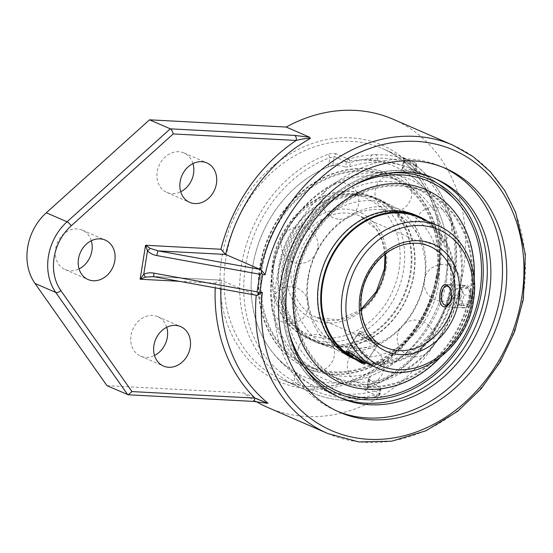<?xml version="1.0" encoding="UTF-8"?>
<svg xmlns="http://www.w3.org/2000/svg" width="553" height="553" viewBox="0 0 553 553"><rect width="100%" height="100%" fill="white"/><g stroke="black" fill="none" stroke-linecap="round" stroke-linejoin="round"><path stroke-width="0.41" stroke-dasharray="2.77 2.07" d="M307.821 278.408A77.316 64.1 113.5 0 0 342.3 352.779A77.316 64.1 113.5 0 0 438.356 285.313A77.316 64.1 113.5 0 0 403.877 210.935A77.316 64.1 113.5 0 0 307.821 278.408M294.3 272.539A77.316 64.1 -66.5 0 1 390.356 205.066A77.316 64.1 -66.5 0 1 424.835 279.445A77.316 64.1 -66.5 0 1 328.779 346.911A77.316 64.1 -66.5 0 1 294.3 272.539M361.842 331.655L359.692 331.544C359.243 332.374 360.273 333.86 362.768 336.003C368.215 340.337 378.591 344.319 378.252 344.139C378.605 344.789 366.701 334.081 361.842 331.655M458.762 294.168C457.753 302.049 459.253 306.604 463.262 307.834C466.691 307.606 469.027 304.717 470.278 299.166C470.638 291.251 468.695 286.675 464.451 285.431C461.61 285.694 459.716 288.604 458.762 294.168M361.932 359.194L365.775 362.526C365.934 362.982 355.849 358.551 350.422 354.203C347.913 352.081 346.842 350.657 347.215 349.931C347.941 348.176 356.581 354.736 361.932 359.194M446.471 280.585A102.948 85.349 113.5 0 0 400.559 181.55A102.948 85.349 113.5 0 0 272.664 271.392A102.948 85.349 113.5 0 0 318.576 370.427A102.948 85.349 113.5 0 0 446.471 280.585M436.262 276.154A102.948 85.349 113.5 0 0 390.349 177.119A102.948 85.349 113.5 0 0 271.067 237.569A102.948 85.349 113.5 0 0 308.36 365.996A102.948 85.349 113.5 0 0 436.262 276.154M470.202 290.892A102.948 85.349 113.5 0 0 424.296 191.856A102.948 85.349 113.5 0 0 305.007 252.306A102.948 85.349 113.5 0 0 342.307 380.727A102.948 85.349 113.5 0 0 470.202 290.892M351.176 186.838A114.423 94.86 113.5 0 0 288.707 330.735A114.423 94.86 113.5 0 1 351.176 186.838M376.669 160.259L370.676 159.907L376.669 160.259M445.946 276.666A114.423 94.86 113.5 0 0 353.222 160.536A114.423 94.86 113.5 0 0 262.343 233.767A114.423 94.86 113.5 0 0 270.873 350.173A114.423 94.86 113.5 0 0 371.865 375.639A114.423 94.86 113.5 0 0 445.946 276.666M459.992 286.454A102.948 85.349 -66.5 0 1 332.097 376.296A102.948 85.349 -66.5 0 1 286.184 277.26A102.948 85.349 -66.5 0 1 414.079 187.419A102.948 85.349 -66.5 0 1 459.992 286.454M350.18 355.593A77.316 64.1 113.5 0 0 357.024 359.174A77.316 64.1 113.5 0 0 453.08 291.701A77.316 64.1 113.5 0 0 418.6 217.322L403.877 210.935M365.72 362.948A78.16 64.798 113.5 0 0 453.785 291.742A78.16 64.798 113.5 0 0 427.289 221.096M355.461 359.395A78.16 64.798 113.5 0 0 356.692 359.941A78.16 64.798 113.5 0 0 365.526 362.899M449.541 290.166A77.316 64.1 113.5 0 0 415.068 215.794A77.316 64.1 113.5 0 0 325.482 261.189A77.316 64.1 113.5 0 0 353.491 357.639A77.316 64.1 113.5 0 0 449.541 290.166M470.956 290.926A103.853 86.095 113.5 0 0 353.491 196.377A103.853 86.095 113.5 0 0 325.427 371.561A103.853 86.095 113.5 0 0 470.956 290.926M472.393 291.002A105.554 87.512 113.5 0 0 425.319 189.458A105.554 87.512 113.5 0 0 303.016 251.442A105.554 87.512 113.5 0 0 341.263 383.111A105.554 87.512 113.5 0 0 472.393 291.002M439.842 357.812A105.554 87.512 113.5 0 0 472.822 291.189A105.554 87.512 113.5 0 0 474.163 278.753M353.561 358.586A78.16 64.798 113.5 0 0 450.654 290.38A78.16 64.798 113.5 0 0 415.801 215.193M438.038 276.085A105.554 87.512 113.5 0 0 390.964 174.548A105.554 87.512 113.5 0 0 268.661 236.525A105.554 87.512 113.5 0 0 306.901 368.201A105.554 87.512 113.5 0 0 438.038 276.085M413.955 274.447A78.16 64.798 113.5 0 0 379.095 199.26A78.16 64.798 113.5 0 0 288.542 245.159A78.16 64.798 113.5 0 0 316.855 342.653A78.16 64.798 113.5 0 0 413.955 274.447M438.467 276.272A105.554 87.512 113.5 0 0 391.393 174.734A105.554 87.512 113.5 0 0 269.09 236.712A105.554 87.512 113.5 0 0 307.337 368.388A105.554 87.512 113.5 0 0 438.467 276.272M437.029 276.196A103.853 86.095 113.5 0 0 319.565 181.654A103.853 86.095 113.5 0 0 291.5 356.83A103.853 86.095 113.5 0 0 437.029 276.196M413.644 274.585A77.316 64.1 113.5 0 0 379.164 200.207A77.316 64.1 113.5 0 0 289.578 245.608A77.316 64.1 113.5 0 0 317.588 342.058A77.316 64.1 113.5 0 0 413.644 274.585M410.112 273.051A77.316 64.1 113.5 0 0 375.632 198.672A77.316 64.1 113.5 0 0 286.046 244.073A77.316 64.1 113.5 0 0 314.056 340.524A77.316 64.1 113.5 0 0 410.112 273.051M410.824 273.092A78.16 64.798 113.5 0 0 375.964 197.905A78.16 64.798 113.5 0 0 285.41 243.797A78.16 64.798 113.5 0 0 313.724 341.291A78.16 64.798 113.5 0 0 410.824 273.092M451.179 304.496A11.219 5.993 -87 0 0 453.557 292.191A11.219 5.993 -87 0 0 448.331 284.574A11.219 5.993 -87 0 0 444.412 286.896A11.219 5.993 -87 0 0 443.492 304.261A11.219 5.993 -87 0 0 447.142 306.984A11.219 5.993 -87 0 0 451.179 304.496M469.331 305.456A11.219 5.993 -87 0 0 471.716 293.152A11.219 5.993 -87 0 0 466.483 285.535A11.219 5.993 -87 0 0 459.909 296.422A11.219 5.993 -87 0 0 465.301 307.945A11.219 5.993 -87 0 0 469.331 305.456M455.976 288.949L461.084 287.47L464.008 294.887L461.838 303.791L456.737 305.277L453.806 297.853L455.976 288.949L462.965 289.323L460.787 298.226L463.718 305.643L468.82 304.164L470.997 295.261L468.066 287.837L462.965 289.323M468.066 287.837L461.084 287.47M470.997 295.261L464.008 294.887M468.82 304.164L461.838 303.791M463.718 305.643L456.737 305.277M460.787 298.226L453.806 297.853M360.508 333.673A9.567 1.189 -145.8 0 0 369.065 340.586A9.567 1.189 -145.8 0 0 376.317 343.918A9.567 1.189 -145.8 0 0 369.051 337.724A9.567 1.189 -145.8 0 0 360.611 333.259A9.567 1.189 -145.8 0 0 360.508 333.673M358.226 334.157A11.219 1.396 34.2 0 1 358.178 333.77A11.219 1.396 34.2 0 1 358.351 333.673A11.219 1.396 34.2 0 1 368.243 338.913A11.219 1.396 34.2 0 1 376.773 346.171A11.219 1.396 34.2 0 1 376.745 346.365A11.219 1.396 34.2 0 1 367.683 341.892A11.219 1.396 34.2 0 1 358.226 334.157M367.952 355.966L363.121 351.625L355.261 346.6L352.226 345.901L357.051 350.243L364.918 355.268L367.952 355.966L363.342 362.754M358.517 358.42L363.121 351.625M350.65 353.388L355.261 346.6M347.616 352.696L352.226 345.901M353.623 355.289L357.051 350.243M361.164 360.798L364.918 355.268M443.43 167.518A132.927 110.199 113.5 0 0 441.322 166.564A132.927 110.199 113.5 0 0 287.304 244.62A132.927 110.199 113.5 0 0 335.464 410.437A132.927 110.199 113.5 0 0 337.593 411.328M153.879 276.694L153.893 276.7A4.203 0.512 100.3 0 0 153.99 276.659L255.804 295.122L221 280.122L151.895 276.465L221.497 280.226C219.582 280.074 217.571 281.069 215.463 283.212A161.365 133.778 113.5 0 0 215.221 287.823M256.226 295.254L255.804 295.122M267.942 403.172L243.617 392.893A157.163 130.294 113.5 0 0 256.322 401.623M268.108 407.616A157.163 130.294 113.5 0 0 450.204 315.334A157.163 130.294 113.5 0 0 393.266 119.289M127.708 394.669L252.147 401.257A4.203 2.247 -87 0 0 252.569 401.354L252.652 401.36M252.147 401.257L267.14 403.102M106.957 385.662L243.617 392.893M166.73 327.279A21.505 17.827 113.5 0 0 157.723 316.662A21.505 17.827 113.5 0 0 152.517 315.445A21.505 17.827 113.5 0 0 131.711 332.312A21.505 17.827 113.5 0 0 140.6 356.118A21.505 17.827 113.5 0 0 154.508 355.441M91.3 240.749A21.505 17.827 113.5 0 0 82.3 230.131A21.505 17.827 113.5 0 0 77.088 228.914A21.505 17.827 113.5 0 0 56.282 245.781A21.505 17.827 113.5 0 0 65.171 269.588A21.505 17.827 113.5 0 0 79.079 268.91M192.949 163.591A21.505 17.827 113.5 0 0 183.942 152.967A21.505 17.827 113.5 0 0 178.737 151.75A21.505 17.827 113.5 0 0 157.93 168.624A21.505 17.827 113.5 0 0 166.819 192.423A21.505 17.827 113.5 0 0 180.727 191.753M365.395 390.549C363.915 389.644 364.717 388.6 367.8 387.418A2.945 1.293 -110.1 0 0 368.346 387.459L366.729 388.247L368.678 377.844L368.996 378.805L367.538 387.916A2.945 2.44 -66.5 0 1 365.395 390.549L377.651 395.872A2.945 1.341 -107.1 0 0 378.176 395.92A2.945 1.341 -107.1 0 0 378.826 393.764A2.945 0.484 9.1 0 0 380.215 393.57A2.945 0.484 9.1 0 0 379.793 393.238L367.538 387.916L367.164 387.28L368.844 385.351A123.063 102.028 113.5 0 0 453.239 277.053A123.063 102.028 113.5 0 0 404.658 161.718A2.945 1.638 -61.8 0 0 404.54 158.476A2.945 1.638 -61.8 0 0 404.471 158.441L402.743 157.384A2.945 2.44 -66.5 0 1 404.015 160.197L416.271 165.52A2.945 0.484 -170.9 0 1 416.692 165.852A2.945 0.484 -170.9 0 1 415.296 166.045A2.945 1.645 -65.3 0 0 415.02 162.713A2.945 1.645 -65.3 0 0 414.999 162.706L402.743 157.384M295.502 372.321L299.173 375.114L297.714 384.224L294.051 381.39L295.502 372.321A114.423 94.86 113.5 0 1 270.887 350.194A114.423 94.86 113.5 0 1 328.42 166.833L332.733 165.617L334.192 156.506A2.945 2.44 -66.5 0 1 336.335 153.872L348.59 159.195A2.945 1.341 72.9 0 1 350.436 162.61A2.945 0.484 -170.9 0 1 346.448 161.822L334.192 156.506L329.871 157.764A123.063 102.028 113.5 0 0 245.477 266.062A123.063 102.028 113.5 0 0 294.051 381.39A2.945 1.638 118.2 0 1 291.224 383.36L298.986 387.038A2.945 2.44 -66.5 0 1 297.714 384.224L309.97 389.547A2.945 0.484 9.1 0 0 313.966 390.328A2.945 1.645 114.7 0 1 311.242 392.354L298.986 387.038M336.335 153.872C334.053 153.146 331.24 153.319 327.894 154.391A2.945 1.293 69.9 0 1 329.871 157.764L328.42 166.833M415.434 170.766L414.639 170.151L415.296 166.045A123.063 102.028 113.5 0 0 350.436 162.61L349.779 166.716L345.604 167.068L346.448 161.822A2.945 2.44 -66.5 0 1 348.59 159.195A126.008 104.462 -66.5 0 1 413.298 161.946A126.008 104.462 -66.5 0 1 414.999 162.706A2.945 2.44 -66.5 0 1 416.271 165.52L415.434 170.766A111.699 59.683 -87 0 0 402.556 169.308L402.031 169.605L403.545 160.17C403.31 158.276 402.861 157.294 402.204 157.218L404.54 158.469C442.559 178.107 463.283 227.822 454.538 277.44C446.997 326.664 411.266 372.369 368.346 387.459A2.945 1.293 -110.1 0 0 368.844 385.351L370.296 376.282A114.423 94.86 113.5 0 0 445.946 276.666A114.423 94.86 113.5 0 0 403.206 170.787C401.913 169.978 401.699 169.488 402.556 169.308L404.015 160.197C403.241 159.907 403.462 160.411 404.658 161.718L403.206 170.787M403.545 160.17L404.015 160.197M310.814 384.3L314.622 386.229L313.966 390.328A123.063 102.028 113.5 0 0 378.826 393.764L379.482 389.658L381.017 388.572L380.637 387.992L379.793 393.238A2.945 2.44 -66.5 0 1 377.651 395.872A126.008 104.462 -66.5 0 1 312.95 393.121A126.008 104.462 -66.5 0 1 311.242 392.354A2.945 2.44 -66.5 0 1 309.97 389.547L310.814 384.3A111.699 59.683 93 0 1 299.173 375.114M368.678 377.844L370.296 376.282M349.779 166.716A119.068 98.711 -66.5 0 1 408.273 167.441A119.068 98.711 -66.5 0 1 414.639 170.151M368.996 378.805A111.699 59.683 -87 0 0 380.637 387.992M332.733 165.617A111.699 59.683 93 0 1 345.604 167.068M379.482 389.658A119.068 98.711 -66.5 0 1 314.622 386.229M403.593 270.223A77.316 64.1 -66.5 0 1 307.537 337.689A77.316 64.1 -66.5 0 1 279.528 241.246A77.316 64.1 -66.5 0 1 369.114 195.845A77.316 64.1 -66.5 0 1 403.593 270.223M385.413 253.924A55.155 45.726 113.5 0 0 360.286 216.175A55.155 45.726 113.5 0 0 296.38 248.56A55.155 45.726 113.5 0 0 316.364 317.36A55.155 45.726 113.5 0 0 361.095 309.936M385.973 268.64A58.459 48.464 -66.5 0 1 304.053 314.028A58.459 48.464 -66.5 0 1 319.848 215.421A58.459 48.464 -66.5 0 1 385.973 268.64M399.1 269.339A74.012 61.355 113.5 0 0 315.39 201.963A74.012 61.355 113.5 0 0 295.392 326.795A74.012 61.355 113.5 0 0 399.1 269.339M361.054 309.424L359.865 310.351L338.028 319.924L316.364 317.36L385.78 347.491A55.155 45.726 -66.5 0 1 365.796 278.691A55.155 45.726 -66.5 0 1 429.702 246.306L360.286 216.175L376.572 229.695L382.296 241.06L385.012 254.242M376.952 367.821A77.316 64.1 113.5 0 0 473.009 300.355A77.316 64.1 113.5 0 0 438.529 225.977M327.901 433.573A157.163 130.294 113.5 0 0 509.997 341.291A157.163 130.294 113.5 0 0 453.059 145.239M220.958 288.86A157.163 130.294 -66.5 0 1 221.497 280.226M179.255 281.297L215.463 283.212M439.538 269.214A128.946 106.902 -66.5 0 1 258.845 369.328A128.946 106.902 -66.5 0 1 293.684 151.819A128.946 106.902 -66.5 0 1 439.538 269.214M434.133 178.232A119.386 98.98 113.5 0 0 432.349 177.43A119.386 98.98 113.5 0 0 294.016 247.537A119.386 98.98 113.5 0 0 337.268 396.46A119.386 98.98 113.5 0 0 339.072 397.22M304.288 367.427A116.448 96.54 -66.5 0 1 294.742 247.848A116.448 96.54 -66.5 0 1 388.614 173.165M438.564 269.733A126.008 104.462 113.5 0 0 382.372 148.522A126.008 104.462 113.5 0 0 236.373 222.513A126.008 104.462 113.5 0 0 282.023 379.697A126.008 104.462 113.5 0 0 438.564 269.733M404.471 158.441A126.008 104.462 -66.5 0 1 454.213 276.528A126.008 104.462 -66.5 0 1 367.8 387.418M291.224 383.36A126.008 104.462 -66.5 0 1 241.481 265.274A126.008 104.462 -66.5 0 1 327.894 154.391M308.394 277.806C312.258 251.795 329.816 226.771 350.851 216.175C362.657 209.725 379.088 206.525 394.883 213.099C412.738 221.2 422.845 237.776 425.209 262.834C427.441 293.408 408.266 328.206 382.552 341.277C375.591 344.982 368.63 347.243 361.662 348.058C352.959 349.04 344.92 347.899 337.544 344.65L324.673 336.01C319.993 331.551 316.164 326.049 313.178 319.503C307.682 307.205 306.092 293.311 308.394 277.806M390.356 205.066L369.114 195.845C342.805 183.831 307.931 196.287 288.604 224.076C259.509 262.122 269.207 322.828 307.537 337.689L328.779 346.911M342.3 352.779L365.547 362.872M365.775 362.533L378.259 344.139M347.208 349.931L359.692 331.544M464.451 285.431L445.469 284.429M463.262 307.841L444.28 306.832M308.36 365.996L318.576 370.427M390.349 177.119L400.559 181.55M371.422 159.921A119.116 119.116 0 0 0 353.222 160.536M270.88 350.18A119.116 119.116 0 0 0 379.434 397.317M408.273 167.441A119.116 119.116 0 0 1 461.769 207.658A119.116 119.116 0 0 0 376.434 160.239M377.174 160.322A3.781 3.781 0 0 0 371.796 155.158A3.781 3.781 0 0 0 370.676 159.907M332.097 376.296L342.307 380.727M414.079 187.419L424.296 191.856M272.09 271.993C279.735 217.82 328.358 170.884 378.211 172.681C431.188 171.99 470.658 227.207 460.905 283.627C454.794 331.447 417.086 375.224 373.206 383.416C343.309 388.794 317.775 380.955 296.588 359.906C275.242 336.106 267.078 306.797 272.09 271.993M364.724 384.425A18.387 18.387 0 0 0 382.082 357.729A18.387 18.387 0 0 0 350.277 356.049A18.387 18.387 0 0 0 364.724 384.425M289.053 323.526A18.387 18.387 0 0 0 306.41 296.823A18.387 18.387 0 0 0 274.606 295.143A18.387 18.387 0 0 0 289.053 323.526M339.494 219.251A18.387 18.387 0 0 0 356.844 192.555A18.387 18.387 0 0 0 325.046 190.868A18.387 18.387 0 0 0 339.494 219.251M432.681 243.942A18.387 18.387 0 0 0 450.038 217.246A18.387 18.387 0 0 0 418.234 215.566A18.387 18.387 0 0 0 432.681 243.942M441.439 301.309A18.387 18.387 0 0 0 458.796 274.613A18.387 18.387 0 0 0 426.999 272.926A18.387 18.387 0 0 0 441.439 301.309M392.416 211.536A18.387 18.387 0 0 0 409.773 184.84A18.387 18.387 0 0 0 377.976 183.154A18.387 18.387 0 0 0 392.416 211.536M298.668 263.477A18.387 18.387 0 0 0 316.026 236.781A18.387 18.387 0 0 0 284.228 235.101A18.387 18.387 0 0 0 298.668 263.477M315.141 371.291A18.387 18.387 0 0 0 332.491 344.588A18.387 18.387 0 0 0 300.694 342.908A18.387 18.387 0 0 0 315.141 371.291M414.605 356.789A18.387 18.387 0 0 0 431.962 330.093A18.387 18.387 0 0 0 400.158 328.413A18.387 18.387 0 0 0 414.605 356.789M353.491 357.639L357.024 359.174M415.068 215.794L418.6 217.322M355.544 359.443L356.692 359.941M306.901 368.201L307.337 368.388M390.964 174.548L391.393 174.734M314.056 340.524L317.588 342.058M375.632 198.672L379.164 200.207M313.724 341.291L316.855 342.653M375.964 197.905L379.095 199.26M447.142 306.984L465.301 307.945M448.331 284.574L466.483 285.535M360.611 333.259L358.351 333.673M376.317 343.918L376.773 346.171M358.178 333.77L346.192 351.425M376.745 346.365L366.349 361.69M445.566 168.409L441.322 166.564M339.708 412.275L335.464 410.437M140.6 356.118L163.508 366.058M157.723 316.662L180.637 326.602M65.171 269.588L88.079 279.535M82.3 230.131L105.208 240.078M166.819 192.423L189.727 202.37M183.942 152.967L206.857 162.914M435.93 178.985L432.349 177.43C383.063 154.204 315.293 189.852 292.247 250.447C267.562 307.751 288.625 376.966 337.268 396.46L340.855 398.015M415.891 170.856L416.692 165.852A2.945 2.945 0 0 0 415.02 162.713L382.372 148.522C423.252 165.347 447.239 216.845 438.142 269.401C431.997 304.565 416.05 333.832 390.294 357.217C358.344 385.835 315.376 394.628 282.023 379.697L312.95 393.121C333.563 401.837 355.303 402.771 378.176 395.92A2.945 2.945 0 0 0 380.215 393.57L381.017 388.572M270.887 350.194A119.116 119.116 0 0 0 379.441 397.31"/><path stroke-width="0.83" d="M440.057 293.18C440.948 287.608 442.753 284.691 445.469 284.429C449.762 285.673 451.794 290.256 451.566 298.178C450.253 303.728 447.826 306.611 444.28 306.832L443.084 306.556C440.022 304.406 439.013 299.947 440.057 293.18M479.886 291.403A114.423 94.86 113.5 0 0 461.783 207.672A114.423 94.86 113.5 0 0 351.176 186.838A114.423 94.86 113.5 0 1 461.769 207.658A114.423 94.86 113.5 0 1 479.886 291.403A114.423 94.86 113.5 0 1 379.434 397.317A114.423 94.86 113.5 0 1 288.707 330.735A114.423 94.86 113.5 0 0 335.242 390.121A114.423 94.86 113.5 0 0 379.441 397.31A114.423 94.86 113.5 0 0 479.886 291.403M365.547 362.872L376.952 367.821A77.316 64.1 113.5 0 1 348.943 271.378A77.316 64.1 113.5 0 1 438.529 225.977L418.6 217.322A77.316 64.1 113.5 0 0 330.971 258.5A77.316 64.1 113.5 0 0 350.18 355.593M427.289 221.096A78.16 64.798 113.5 0 0 418.932 216.555A78.16 64.798 113.5 0 0 328.696 261.707A78.16 64.798 113.5 0 0 355.461 359.395M474.163 278.753A105.554 87.512 113.5 0 0 425.755 189.644A105.554 87.512 113.5 0 0 303.452 251.629A105.554 87.512 113.5 0 0 341.692 383.298A105.554 87.512 113.5 0 0 439.842 357.812M418.932 216.555L415.801 215.193A78.16 64.798 113.5 0 0 325.24 261.092A78.16 64.798 113.5 0 0 353.561 358.586L355.544 359.443M449.278 303.141A9.567 5.108 93 0 1 442.725 302.94A9.567 5.108 93 0 1 443.506 288.134A9.567 5.108 93 0 1 450.584 289.793A9.567 5.108 93 0 1 449.278 303.141M346.24 351.819A11.219 1.396 34.2 0 1 346.192 351.425A11.219 1.396 34.2 0 1 356.263 356.574A11.219 1.396 34.2 0 1 364.766 364.026A11.219 1.396 34.2 0 1 355.697 359.547A11.219 1.396 34.2 0 1 346.24 351.819M358.517 358.42L363.342 362.754L360.307 362.063L352.448 357.031L347.616 352.696L350.65 353.388L358.517 358.42M352.448 357.031L353.623 355.289M360.307 362.063L361.164 360.798M337.593 411.328A132.927 110.199 113.5 0 0 367.655 417.957A132.927 110.199 113.5 0 0 495.847 315.023A132.927 110.199 113.5 0 0 443.43 167.518M371.899 419.796A132.927 110.199 -66.5 0 1 339.708 412.275A132.927 110.199 -66.5 0 1 291.549 246.465A132.927 110.199 -66.5 0 1 445.566 168.409A132.927 110.199 -66.5 0 1 500.493 315.535A132.927 110.199 -66.5 0 1 371.899 419.796M287.615 283.171A119.386 98.98 113.5 0 0 340.855 398.015A119.386 98.98 113.5 0 0 489.17 293.83A119.386 98.98 113.5 0 0 435.93 178.985A119.386 98.98 113.5 0 0 287.615 283.171M258.286 293.463L259.848 292.191L262.668 274.592L261.548 273.078L259.889 274.26L257.069 291.853L258.286 293.463L257.449 295.343L256.226 295.254A157.163 130.294 113.5 0 0 327.901 433.573L358.897 441.923L391.738 441.19L425.921 430.787L457.76 411.245L481.117 388.787L500.368 361.835L514.649 331.613L523.318 299.484L525.35 254.442L515.645 212.4L504.765 190.605L490.4 171.776L472.988 156.499L453.059 145.239A157.163 130.294 113.5 0 0 260.339 269.567L261.465 270.286L261.548 273.078M262.668 274.592L265.15 274.723A152.96 126.81 -66.5 0 1 479.81 166.356A152.96 126.81 -66.5 0 1 438.958 421.393A152.96 126.81 -66.5 0 1 262.329 292.323L257.449 295.343M453.059 145.239L393.266 119.289A157.163 130.294 113.5 0 0 286.198 127.052L309.708 137.262L310.344 138.444C306.41 138.305 301.71 138.976 296.221 140.448A161.365 133.778 113.5 0 0 220.903 249.251L225.624 254.449L259.931 269.346L158.117 250.882A4.203 0.512 100.3 0 0 156.838 255.569C153.243 254.981 150.126 253.412 147.492 250.855L145.557 245.269L140.116 279.23L143.739 274.316C147.015 272.836 150.444 272.449 154.017 273.161A4.203 0.512 100.3 0 0 153.893 276.7L256.274 295.267M259.931 269.346L260.339 269.567M310.344 138.444A157.163 130.294 -66.5 0 0 225.624 254.449L158.117 250.882L150.167 248.345M220.903 249.251L145.557 245.269L150.195 248.352L147.492 250.855L143.739 274.316A4.203 0.83 62.5 0 0 145.591 277.06L153.893 276.7M265.15 274.723L261.465 270.286M179.255 281.297L140.116 279.23L145.591 277.06M267.693 403.31L252.569 401.354A4.203 2.247 -87 0 0 252.576 401.36A4.203 2.247 -87 0 0 254.954 398.098L267.127 403.096M256.322 401.623A157.163 130.294 113.5 0 0 268.108 407.616L327.901 433.573M215.221 287.823A161.365 133.778 113.5 0 0 254.954 398.098L131.953 391.586L128.172 394.773L106.957 385.662L34.991 283.433L55.742 292.44A4.203 2.094 -35.1 0 0 60.837 290.567A46.224 38.323 -66.5 0 1 71.213 225.804L173.22 133.937C172.619 131.351 171.644 129.651 170.289 128.835L67.058 221.794A4.203 1.134 48 0 1 71.213 225.804M173.22 133.937L296.221 140.448A4.203 2.247 -87 0 0 294.721 135.416L170.289 128.835L149.531 119.821L46.307 212.781A50.427 41.807 113.5 0 0 34.991 283.433M309.721 137.268L294.721 135.416M175.425 325.385A21.505 17.827 -66.5 0 1 180.637 326.602A21.505 17.827 -66.5 0 1 188.428 353.436A21.505 17.827 -66.5 0 1 163.508 366.058A21.505 17.827 -66.5 0 1 154.626 342.259A21.505 17.827 -66.5 0 1 175.425 325.385M100.003 238.861A21.505 17.827 -66.5 0 1 105.208 240.078A21.505 17.827 -66.5 0 1 112.999 266.905A21.505 17.827 -66.5 0 1 88.079 279.535A21.505 17.827 -66.5 0 1 79.197 255.728A21.505 17.827 -66.5 0 1 100.003 238.861M201.645 161.697A21.505 17.827 -66.5 0 1 206.857 162.914A21.505 17.827 -66.5 0 1 214.647 189.741A21.505 17.827 -66.5 0 1 189.727 202.37A21.505 17.827 -66.5 0 1 180.845 178.564A21.505 17.827 -66.5 0 1 201.645 161.697M286.198 127.052L149.531 119.821M154.508 355.441A21.505 17.827 113.5 0 0 166.73 327.279M79.079 268.91A21.505 17.827 113.5 0 0 91.3 240.749M180.727 191.753A21.505 17.827 113.5 0 0 192.949 163.591M361.095 309.936A55.155 45.726 113.5 0 0 384.881 269.228A55.155 45.726 113.5 0 0 385.413 253.924M454.296 299.36A55.155 45.726 -66.5 0 1 385.78 347.491C361.558 338.187 352.855 300.161 369.535 272.477C376.856 259.945 386.547 251.228 398.609 246.334C409.559 242.186 419.921 242.179 429.702 246.306A55.155 45.726 -66.5 0 1 454.296 299.36M471.909 300.943A74.012 61.355 -66.5 0 1 368.201 358.406A74.012 61.355 -66.5 0 1 388.199 233.566A74.012 61.355 -66.5 0 1 471.909 300.943M458.783 300.244A58.459 48.464 113.5 0 0 392.658 247.025A58.459 48.464 113.5 0 0 376.863 345.639A58.459 48.464 113.5 0 0 458.783 300.244M262.329 292.323L259.848 292.191M257.069 291.853L154.017 273.161M156.838 255.569L259.889 274.26M267.942 403.172A157.163 130.294 -66.5 0 1 220.958 288.86M46.307 212.781L67.058 221.794A50.427 41.807 113.5 0 0 55.742 292.44L127.708 394.669M131.953 391.586L60.837 290.567M339.072 397.22A119.386 98.98 113.5 0 0 485.589 292.281A119.386 98.98 113.5 0 0 434.133 178.232M388.614 173.165A116.448 96.54 -66.5 0 1 481.594 291.493A116.448 96.54 -66.5 0 1 406.89 391.918A116.448 96.54 -66.5 0 1 304.288 367.427M385.012 254.242L384.404 268.855L376.351 291.507L361.054 309.424M438.529 225.977C464.306 236.636 479.064 268.654 473.479 300.728C467.292 349.358 414.971 386.236 376.952 367.821M341.263 383.111L341.692 383.298M425.319 189.458L425.755 189.644M442.725 302.94L443.492 304.261M443.506 288.134L444.412 286.896M366.349 361.69L364.766 364.026M252.576 401.36L128.172 394.773"/></g></svg>
